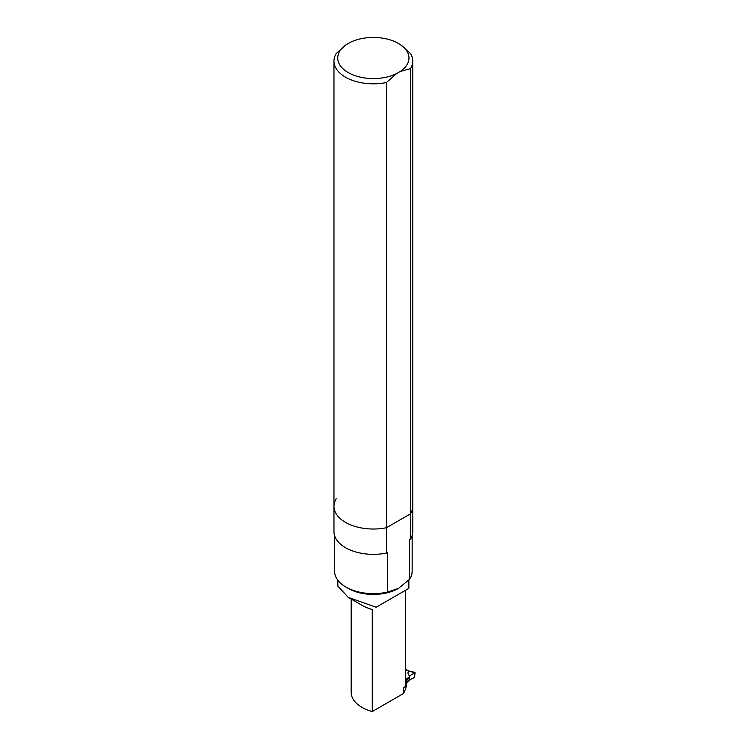 <?xml version="1.0" encoding="UTF-8"?>
<svg xmlns="http://www.w3.org/2000/svg" width="749" height="749" viewBox="0 0 749 749"><rect width="100%" height="100%" fill="white"/><g stroke="black" fill="none" stroke-linecap="round" stroke-linejoin="round"><path stroke-width="1.12" d="M400.312 71.445L410.499 68.636L410.499 513.842L386.437 527.727L386.437 82.53L396.614 73.58L400.312 71.445A35.615 20.56 180 0 0 400.312 44.575L410.499 53.535A39.379 22.732 180 0 1 412.736 61.09L412.736 506.287A39.379 22.732 180 0 1 410.499 513.842L410.499 539.168L409.497 539.739L409.497 579.361L398.468 588.405L387.439 592.103L387.439 552.481L386.437 553.052L386.437 527.727A39.379 22.732 180 0 1 333.97 506.287A39.379 22.732 180 0 1 336.207 498.731M386.437 553.052A39.379 22.732 180 0 1 333.97 531.612L333.97 506.287A39.379 22.732 180 0 0 386.437 527.727L410.499 513.842A39.379 22.732 180 0 0 412.736 506.287L412.736 531.612A39.379 22.732 180 0 1 410.499 539.168M412.147 535.535L412.147 571.234A38.789 22.395 180 0 1 409.497 579.361M398.777 588.227A35.512 20.504 180 0 1 398.468 588.405A35.512 20.504 180 0 1 348.238 588.405L345.926 587.066A38.789 22.395 180 0 1 334.56 571.234L334.56 535.535M387.439 592.103A38.789 22.395 180 0 1 345.926 587.066M403.571 693.471L372.262 711.55L372.262 609.489A36.907 21.309 0 0 1 361.973 605.295L348.248 597.374L376.157 607.242L408.87 588.349L405.658 590.203L405.658 686.44L403.571 687.648L403.571 693.471A93.054 53.722 0 0 0 406.445 685.794L406.651 684.961A1.245 0.721 0 0 0 406.66 684.858A1.245 0.721 0 0 0 406.651 684.764M348.248 597.365L337.855 586.13L337.836 580.241M372.262 711.55A36.907 21.309 180 0 1 351.159 692.291L351.159 599.06M405.658 680.101A1.245 0.721 180 0 1 406.66 680.804A1.245 0.721 180 0 1 406.651 680.907L406.445 681.74A93.054 53.722 180 0 1 405.658 684.464M408.654 671.151L415.03 672.668L409.563 675.832C407.84 674.39 407.54 672.827 408.654 671.151L406.801 670.083L405.658 670.739L407.025 669.952A36.907 21.309 0 0 0 405.658 669.503M376.157 607.242L405.658 590.203M396.614 73.58A35.615 20.56 180 0 1 348.173 72.55A35.615 20.56 180 0 1 346.394 44.575L350.092 42.44A35.615 20.56 180 0 1 396.614 42.44L400.312 44.575M386.437 82.53A39.379 22.732 180 0 1 333.97 61.09A39.379 22.732 180 0 1 336.207 53.535L346.394 44.575M412.736 61.09A39.379 22.732 180 0 1 410.499 68.636M415.03 672.668L414.562 677.499L409.329 680.026M409.563 675.832L409.329 680.092L406.66 681.627M405.658 679.231L409.329 677.105M406.089 680.204L409.329 678.341M405.658 679.596L409.329 677.48M406.66 682.255L409.329 680.719L409.329 680.092M406.66 682.723L409.329 680.719M406.651 680.907L406.651 684.961M406.445 681.74L406.445 685.794M408.87 580.007L408.87 588.349M406.66 680.804L406.66 684.858M333.97 61.09L333.97 506.287M414.815 672.359L408.711 670.964M408.692 670.964L407.11 670.055"/></g></svg>

